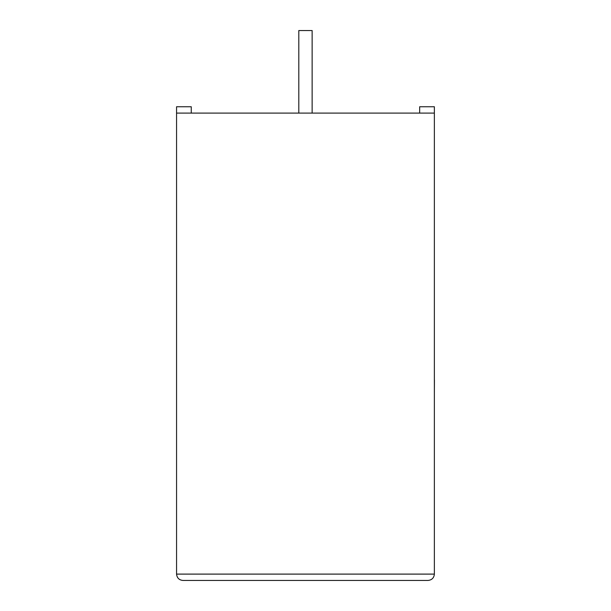 <?xml version="1.0" encoding="UTF-8"?>
<svg xmlns="http://www.w3.org/2000/svg" width="611" height="611" viewBox="0 0 611 611"><rect width="100%" height="100%" fill="white"/><g stroke="black" fill="none" stroke-linecap="round" stroke-linejoin="round"><path stroke-width="0.92" d="M312.137 113.096L312.137 30.55L298.802 30.55L298.802 113.096M434.368 113.096L176.564 113.096L176.564 574.103C176.969 577.93 179.084 580.045 182.918 580.45L428.021 580.45C431.847 580.045 433.97 577.93 434.368 574.103L434.368 106.749L419.673 106.749L419.673 113.096M176.564 113.096L176.564 106.749L191.258 106.749L191.258 113.096M428.021 580.45C431.847 580.045 433.97 577.93 434.368 574.103L176.564 574.103C176.969 577.93 179.084 580.045 182.918 580.45M434.368 379.989L434.368 324.479M434.436 379.989L434.368 393.27"/></g></svg>
